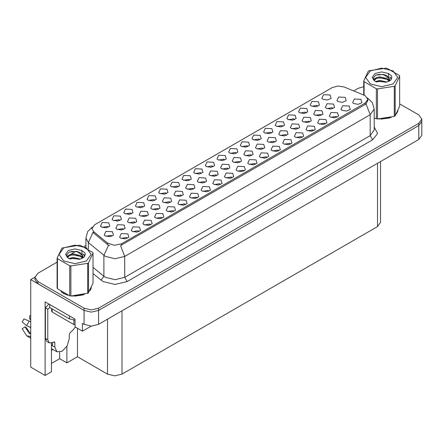 <?xml version="1.0" encoding="UTF-8"?>
<svg xmlns="http://www.w3.org/2000/svg" width="444" height="444" viewBox="0 0 444 444"><rect width="100%" height="100%" fill="white"/><g stroke="black" fill="none" stroke-linecap="round" stroke-linejoin="round"><path stroke-width="0.67" d="M220.446 184.56L219.619 183.694L214.452 184.56M221.068 180.07L214.508 179.742L212.809 183.416L213.825 184.254L218.331 185.076L222.083 183.416L221.068 180.07M154.717 200.427L153.896 199.561L148.723 200.427M155.345 195.937L148.779 195.61L147.086 199.284L148.102 200.122L152.608 200.943L156.36 199.284L155.345 195.937M197.142 198.013L196.32 197.147L191.148 198.013M197.769 193.523L191.203 193.196L189.505 196.87L190.526 197.708L195.027 198.529L198.784 196.87L197.769 193.523M236.275 153.341L235.453 152.475L230.281 153.341M236.902 148.851L230.336 148.524L228.643 152.198L229.659 153.03L234.166 153.857L237.917 152.198L236.902 148.851M146.759 216.062L145.937 215.196L140.765 216.062M147.386 211.572L140.82 211.244L139.122 214.918L140.143 215.756L144.644 216.578L148.401 214.918L147.386 211.572M278.699 150.927L277.877 150.061L272.705 150.927M279.326 146.437L272.76 146.109L271.068 149.783L272.083 150.621L276.59 151.443L280.342 149.783L279.326 146.437M294.533 119.708L293.706 118.842L288.539 119.708M295.155 115.218L288.594 114.891L286.896 118.565L287.912 119.397L292.418 120.219L296.176 118.565L295.155 115.218M259.579 139.888L258.758 139.022L253.585 139.888M260.206 135.398L253.641 135.07L251.942 138.744L252.963 139.577L257.464 140.398L261.222 138.744L260.206 135.398M170.035 202.625L169.208 201.759L164.036 202.625M170.657 198.135L164.097 197.808L162.399 201.482L163.414 202.32L167.921 203.141L171.673 201.482L170.657 198.135M302.003 137.474L301.176 136.608L296.009 137.474M302.625 132.984L296.065 132.656L294.366 136.33L295.382 137.163L299.889 137.984L303.641 136.33L302.625 132.984M119.763 220.607L118.942 219.741L113.769 220.607M120.391 216.117L113.825 215.79L112.132 219.464L113.148 220.302L117.654 221.123L121.406 219.464L120.391 216.117M286.402 135.442L285.575 134.576L280.403 135.442M287.024 130.952L280.458 130.625L278.765 134.299L279.781 135.137L284.288 135.958L288.039 134.299L287.024 130.952M228.216 169.031L227.389 168.171L222.222 169.031M228.838 164.546L222.278 164.213L220.579 167.888L221.595 168.726L226.101 169.547L229.859 167.888L228.838 164.546M317.837 106.255L317.01 105.389L311.838 106.255M318.459 101.765L311.899 101.432L310.201 105.111L311.216 105.944L315.723 106.765L319.475 105.111L318.459 101.765M212.976 166.794L212.149 165.928L206.982 166.794M213.597 162.304L207.037 161.977L205.339 165.651L206.355 166.489L210.861 167.31L214.613 165.651L213.597 162.304M111.849 236.219L111.022 235.353L105.855 236.219M112.471 231.729L105.911 231.396L104.212 235.076L105.228 235.908L109.735 236.73L113.492 235.076L112.471 231.729M255.4 164.38L254.573 163.514L249.4 164.38M256.022 159.89L249.461 159.562L247.763 163.237L248.779 164.075L253.285 164.896L257.037 163.237L256.022 159.89M271.228 133.161L270.407 132.295L265.235 133.161M271.856 128.671L265.29 128.344L263.597 132.018L264.613 132.85L269.12 133.672L272.871 132.018L271.856 128.671M298.035 128.721L297.214 127.861L292.041 128.721M298.662 124.237L292.096 123.904L290.398 127.578L291.419 128.416L295.926 129.237L299.678 127.578L298.662 124.237M239.854 162.315L239.027 161.45L233.86 162.315M240.476 157.825L233.916 157.498L232.218 161.172L233.233 162.01L237.74 162.831L241.492 161.172L240.476 157.825M313.653 130.747L312.831 129.881L307.659 130.747M314.28 126.257L307.714 125.93L306.021 129.604L307.037 130.436L311.544 131.258L315.296 129.604L314.28 126.257M181.668 195.904L180.847 195.044L175.674 195.904M182.295 191.419L175.73 191.087L174.037 194.761L175.053 195.599L179.559 196.42L183.311 194.761L182.295 191.419M204.945 182.467L204.118 181.607L198.945 182.467M205.566 177.983L199.006 177.65L197.308 181.324L198.324 182.162L202.83 182.984L206.582 181.324L205.566 177.983M336.957 117.294L336.13 116.428L330.963 117.294M337.579 112.804L331.019 112.476L329.32 116.15L330.336 116.983L334.843 117.804L338.594 116.15L337.579 112.804M263.126 148.879L262.304 148.013L257.132 148.879M263.753 144.389L257.187 144.061L255.489 147.735L256.51 148.573L261.011 149.395L264.768 147.735L263.753 144.389M173.843 211.466L173.016 210.6L167.843 211.466M174.464 206.976L167.899 206.649L166.206 210.323L167.222 211.161L171.728 211.982L175.48 210.323L174.464 206.976M108.114 227.334L107.293 226.468L102.12 227.334M108.741 222.844L102.175 222.516L100.477 226.19L101.498 227.028L105.999 227.85L109.757 226.19L108.741 222.844M127.234 238.373L126.412 237.507L121.24 238.373M127.861 233.883L121.295 233.555L119.603 237.229L120.618 238.067L125.125 238.889L128.877 237.229L127.861 233.883M321.312 115.285L320.485 114.424L315.312 115.285M321.933 110.8L315.373 110.467L313.675 114.141L314.691 114.979L319.197 115.801L322.949 114.141L321.933 110.8M166.372 193.701L165.545 192.835L160.373 193.701M166.994 189.211L160.434 188.883L158.736 192.557L159.751 193.395L164.258 194.217L168.01 192.557L166.994 189.211M274.764 142.158L273.937 141.297L268.77 142.158M275.385 137.673L268.825 137.34L267.127 141.014L268.143 141.852L272.649 142.674L276.401 141.014L275.385 137.673M216.578 175.752L215.756 174.886L210.584 175.752M217.205 171.262L210.639 170.934L208.946 174.609L209.962 175.447L214.469 176.268L218.22 174.609L217.205 171.262M208.791 191.286L207.97 190.421L202.797 191.286M209.418 186.796L202.853 186.469L201.16 190.143L202.175 190.981L206.682 191.802L210.434 190.143L209.418 186.796M143.068 207.154L142.241 206.288L137.074 207.154M143.69 202.664L137.129 202.336L135.431 206.01L136.447 206.849L140.953 207.67L144.711 206.01L143.69 202.664M138.889 231.646L138.062 230.78L132.889 231.646M139.51 227.156L132.95 226.829L131.252 230.503L132.268 231.341L136.774 232.162L140.526 230.503L139.51 227.156M332.945 108.569L332.123 107.703L326.951 108.569M333.572 104.079L327.006 103.752L325.313 107.426L326.329 108.258L330.836 109.085L334.587 107.426L333.572 104.079M150.538 224.919L149.711 224.054L144.544 224.919M151.16 220.429L144.6 220.102L142.901 223.776L143.917 224.614L148.424 225.435L152.175 223.776L151.16 220.429M189.671 180.247L188.85 179.382L183.677 180.247M190.298 175.757L183.733 175.43L182.04 179.104L183.056 179.942L187.562 180.764L191.314 179.104L190.298 175.757M232.095 177.833L231.269 176.967L226.101 177.833M232.717 173.343L226.157 173.016L224.459 176.69L225.474 177.528L229.981 178.349L233.738 176.69L232.717 173.343M247.93 146.614L247.103 145.749L241.936 146.614M248.551 142.124L241.991 141.797L240.293 145.471L241.308 146.304L245.815 147.125L249.567 145.471L248.551 142.124M158.397 209.34L157.57 208.48L152.403 209.34M159.019 204.856L152.459 204.523L150.76 208.203L151.776 209.035L156.282 209.857L160.034 208.203L159.019 204.856M290.354 144.2L289.527 143.334L284.354 144.2M290.975 139.71L284.415 139.383L282.717 143.057L283.733 143.889L288.239 144.716L291.991 143.057L290.975 139.71M306.182 112.981L305.361 112.116L300.188 112.981M306.81 108.491L300.244 108.164L298.551 111.838L299.567 112.671L304.073 113.492L307.825 111.838L306.81 108.491M309.673 122.006L308.846 121.14L303.679 122.006M310.295 117.516L303.735 117.188L302.037 120.862L303.052 121.7L307.559 122.522L311.311 120.862L310.295 117.516M185.492 204.739L184.665 203.874L179.498 204.739M186.114 200.25L179.554 199.922L177.855 203.596L178.871 204.434L183.378 205.256L187.129 203.596L186.114 200.25M178.022 186.974L177.195 186.108L172.028 186.974M178.643 182.484L172.083 182.157L170.385 185.831L171.401 186.669L175.907 187.49L179.659 185.831L178.643 182.484M243.745 171.107L242.924 170.241L237.751 171.107M244.372 166.617L237.806 166.289L236.114 169.963L237.129 170.801L241.636 171.623L245.388 169.963L244.372 166.617M123.488 229.498L122.661 228.632L117.493 229.498M124.109 225.008L117.549 224.681L115.851 228.355L116.866 229.193L121.373 230.014L125.125 228.355L124.109 225.008M201.326 173.521L200.499 172.655L195.327 173.521M201.948 169.031L195.388 168.703L193.689 172.377L194.705 173.216L199.212 174.037L202.964 172.377L201.948 169.031M162.188 218.193L161.366 217.327L156.194 218.193M162.815 213.703L156.249 213.375L154.556 217.049L155.572 217.887L160.079 218.709L163.83 217.049L162.815 213.703M224.625 160.068L223.804 159.202L218.631 160.068M225.252 155.578L218.687 155.25L216.988 158.924L218.01 159.762L222.516 160.584L226.268 158.924L225.252 155.578M135.12 222.783L134.299 221.917L129.126 222.783M135.747 218.293L129.182 217.96L127.489 221.639L128.505 222.472L133.011 223.293L136.763 221.639L135.747 218.293M267.049 157.653L266.222 156.788L261.055 157.653M267.671 153.163L261.111 152.836L259.413 156.51L260.428 157.348L264.935 158.169L268.692 156.51L267.671 153.163M251.487 155.594L250.666 154.734L245.493 155.594M252.114 151.11L245.549 150.777L243.856 154.451L244.872 155.289L249.378 156.11L253.13 154.451L252.114 151.11M325.308 124.02L324.481 123.155L319.308 124.02M325.929 119.53L319.364 119.203L317.671 122.877L318.687 123.71L323.193 124.531L326.945 122.877L325.929 119.53M193.307 189.188L192.48 188.323L187.313 189.188M193.928 184.698L187.368 184.371L185.67 188.045L186.685 188.883L191.192 189.705L194.944 188.045L193.928 184.698M282.884 126.435L282.057 125.569L276.889 126.435M283.505 121.945L276.945 121.617L275.247 125.291L276.262 126.124L280.769 126.945L284.521 125.291L283.505 121.945M131.418 213.88L130.592 213.015L125.424 213.88M132.04 209.39L125.48 209.063L123.782 212.737L124.797 213.575L129.304 214.397L133.056 212.737L132.04 209.39M365.129 95.615L344.022 86.98L337.928 86.042L332.217 87.579L94.628 224.747L91.925 228.51L93.595 231.563L107.515 243.04L114.258 245.293L121.584 243.75L365.129 103.141L367.832 99.378L365.129 95.615M34.987 277.161L30.736 279.62L84.088 310.423L91.331 312.154L98.574 310.423L418.797 125.541L421.8 121.362L418.797 125.541L98.574 310.423L91.331 312.154L84.088 310.423L37.979 283.799L34.976 279.62L34.976 277.389L37.979 281.568L84.088 308.192L91.331 309.923L98.574 308.192L418.797 123.31L421.8 119.131L418.797 114.946L399.65 103.89M51.449 343.062L51.449 371.806L45.122 375.458L45.122 301.865L75.014 319.119L75.014 326.923L82.401 331.191L82.401 323.382L84.088 324.359L91.331 326.09L98.574 324.359L418.797 139.477L421.8 135.298L421.8 119.131M91.231 326.09L82.401 331.191M45.122 375.458L30.736 367.155L30.736 279.62M380.519 161.583L380.519 222.416L377.517 226.595L121.995 374.12L114.752 375.852L107.509 374.12L77.472 356.782L77.472 328.349M77.472 356.782L66.9 362.887L66.9 346.376M51.449 363.447L59.657 358.708L66.9 362.887M51.449 350.494L52.964 349.556M59.657 358.708L59.657 352.242M341.991 110.256L346.492 111.078L350.249 109.424L349.234 106.077L342.668 105.75L340.97 109.424L341.991 110.256M353.64 103.53L358.147 104.351L361.899 102.697L360.883 99.351L354.318 99.023L352.625 102.697L353.64 103.53M337.962 101.543L342.468 102.364L346.22 100.705L345.204 97.364L338.644 97.031L336.946 100.705L337.962 101.543M322.866 99.217L327.372 100.039L331.124 98.385L330.108 95.038L323.548 94.705L321.85 98.385L322.866 99.217M61.061 291.664L63.498 293.456L67.865 295.266M367.832 99.378L367.832 100.505L366.023 103.885L365.129 104.529L120.546 245.61L124.72 256.438L115.063 258.747L105.406 256.438L88.367 242.596L85.897 238.073L85.897 247.508M109.585 245.61L107.515 244.561L92.974 232.456L88.367 242.596L88.367 249.012M376.34 118.809L376.34 88.722L377.505 88.905L377.505 118.986L374.475 118.243M378.893 119.07L391.031 117.521M396.564 113.72L397.996 110.717M72.283 296.093L84.427 294.544M89.96 290.742L91.386 287.734M363.736 86.674L358.203 88.323L353.729 90.909M85.897 245.538L84.044 246.609M75.963 251.276L70.757 254.279M57.126 262.149L37.979 273.204L34.976 277.389M397.43 112.01L397.252 112.382M389.405 117.987L381.135 119.109M370.346 70.862L365.645 77.411L370.346 83.96L381.696 86.674L393.04 83.96L397.741 77.411L393.04 70.862L381.696 68.148L370.346 70.862M377.505 118.986L394.294 116.389L395.149 115.901L399.65 106.205L399.65 76.118L399.334 75.447L387.046 68.354L385.88 68.171L369.092 70.768L368.237 71.262L363.736 80.952L364.052 81.629L364.052 95.083M376.34 88.722L364.052 81.629M394.294 116.389L394.294 86.308L377.505 88.905M394.294 86.308L395.149 85.814L395.149 115.901M387.002 82.001L379.676 80.375L375.513 81.607M385.98 82.329L379.676 81.263L376.451 82.012M389.011 80.447L387.212 78.594L379.676 76.84L376.173 77.711L374.153 79.432L373.892 80.37M388.722 80.891L387.212 79.482L379.676 77.722L376.173 78.594L374.048 80.542M388.034 81.657L389.233 79.998L389.499 78.827L383.644 74.464L375.852 75.08L373.104 78.077L374.947 81.285M389.088 81.191L389.499 79.532M389.477 79.176L387.212 75.941L383.849 74.503M374.947 73.515L372.155 77.411L374.947 81.308L386.874 82.035L390.592 80.231L391.847 77.411L391.419 75.73L388.289 73.432L381.59 71.906L374.947 73.515M388.289 73.432L389.233 79.992M363.736 94.955L363.736 80.952M399.65 76.118L395.149 85.814M385.281 82.035L379.065 81.502L376.59 81.951M389.821 80.78L389.388 80.431M389.122 80.236L388.678 79.948M385.281 78.494L379.065 77.961L376.59 78.41M374.203 79.348L373.471 79.798M391.375 79.176L390.065 77.456M385.309 74.964L379.065 74.42L375.741 75.136M391.847 77.5L391.419 75.73M390.104 80.592L389.466 80.048M389.271 79.903L387.745 78.988M374.803 78.605L373.31 79.47M391.48 78.965L390.065 77.012M54.806 342.69L53.596 341.991L54.451 341.908L54.806 342.69L54.806 347.153L56.926 351.837L62.049 351.332L67.166 345.926L69.292 338.789L69.292 334.326L70.496 332.234L71.462 331.679L75.369 327.128M52.392 345.476L52.392 342.685M52.148 345.615L52.392 343.334M30.736 333.516L29.448 333.727L25.003 326.851L26.074 327.467L30.475 333.572M30.736 319.58L29.565 318.947L30.736 319.008M25.003 326.851L22.2 328.793L26.757 335.819L30.736 336.447M30.736 321.756L23.993 318.925L22.2 322.033L26.634 325.607L30.736 327.605M30.736 315.595L29.842 315.551L29.565 318.947M53.596 341.991L52.631 342.552L49.217 342.89L46.803 341.497L45.388 338.367L45.388 307.814L48.901 304.046M49.789 307.57L47.802 309.207L45.388 307.814M49.217 342.89L47.802 339.765L47.802 309.207M71.079 316.85L49.939 304.645M69.53 316.178L69.53 318.964L75.014 320.102M49.734 304.751L49.734 307.537L69.53 318.964M90.82 289.033L90.648 289.405M82.795 295.005L74.531 296.126M65.851 294.466L62.143 292.413M51.648 308.641L51.648 311.3L52.148 311.999L73.876 324.542L75.014 324.83M63.736 247.88L59.035 254.429L63.736 260.983L75.086 263.697L86.43 260.983L91.131 254.429L86.43 247.88L75.086 245.166L63.736 247.88M62.049 248.03L57.126 257.975L57.443 258.647L57.443 288.733L69.73 295.826L70.896 296.009L88.123 293.168L93.04 283.222L93.04 253.141L92.729 252.464L80.436 245.371L79.271 245.188L62.049 248.03M69.73 295.826L69.73 265.745L57.443 258.647M69.73 265.745L70.896 265.923L70.896 296.009M87.684 293.412L87.684 263.325L70.896 265.923M87.684 263.325L88.539 262.831L88.539 292.918M57.126 257.975L57.126 288.056L57.443 288.733M80.392 259.019L73.066 257.398L68.903 258.624M79.371 259.352L73.066 258.28L69.841 259.03M82.401 257.47L80.603 255.611L73.066 253.857L69.564 254.728L67.544 256.454L67.283 257.392M82.112 257.909L80.603 256.499L73.066 254.739L69.564 255.611L67.438 257.564M81.424 258.674L82.623 257.015L82.889 255.844L77.034 251.482L69.242 252.103L66.495 255.1L68.343 258.308M82.479 258.214L82.889 256.549M82.867 256.194L80.603 252.958L77.239 251.52M68.337 250.538L65.546 254.429L68.337 258.325L80.264 259.057L83.983 257.254L85.237 254.429L84.81 252.747L81.679 250.455L74.981 248.923L68.337 250.538M81.679 250.455L82.623 257.009M93.04 253.141L88.539 262.831M78.671 259.052L72.455 258.525L69.986 258.974M83.211 257.798L82.778 257.448M82.512 257.259L82.068 256.965M78.671 255.516L72.455 254.984L69.986 255.433M67.593 256.366L66.866 256.815M84.765 256.194L83.455 254.473M78.699 251.981L72.455 251.443L69.131 252.153M85.237 254.517L84.81 252.747M83.494 257.614L82.856 257.065M82.662 256.921L81.135 256.005M68.193 255.622L66.7 256.493M84.871 255.988L83.455 254.029M418.797 139.477L418.797 123.31M98.574 324.359L98.574 308.192M84.088 324.359L84.088 308.192M121.995 374.12L121.995 310.839M377.517 226.595L377.517 163.314M107.509 374.12L107.509 319.203M93.595 231.563L93.595 233.083M107.515 243.04L107.515 244.561M121.584 243.75L121.584 245.144M365.129 103.141L365.129 104.529M374.203 126.917L377.572 133.527L372.616 139.799L127.134 281.529L124.72 277.345L370.202 135.62L374.203 130.042L374.203 109.135L370.202 114.713L366.023 103.885M127.134 281.529L115.063 284.415L102.991 281.529L93.04 273.582M108.53 245.193L103.879 255.383L103.879 276.29L105.406 277.345L115.063 279.653L124.72 277.345L124.72 256.438L370.202 114.713L370.202 135.62L372.616 139.799M37.979 281.568L37.979 283.799M93.04 267.355L103.879 276.29L101.082 280.208M54.806 347.153L52.392 345.754M29.304 320.984L26.634 325.607M30.192 336.608L30.736 337.179M30.736 326.201L30.192 327.4M30.736 327.278L30.619 327.555M47.802 339.765L45.388 338.367M73.876 324.542L73.876 320.113M52.148 311.999L52.148 308.93M374.203 109.135L372.416 102.686L367.499 97.963M92.258 227.089L87.646 231.679L85.897 238.073M56.926 351.837L51.449 348.679M30.736 338.261L26.757 335.819"/></g></svg>
